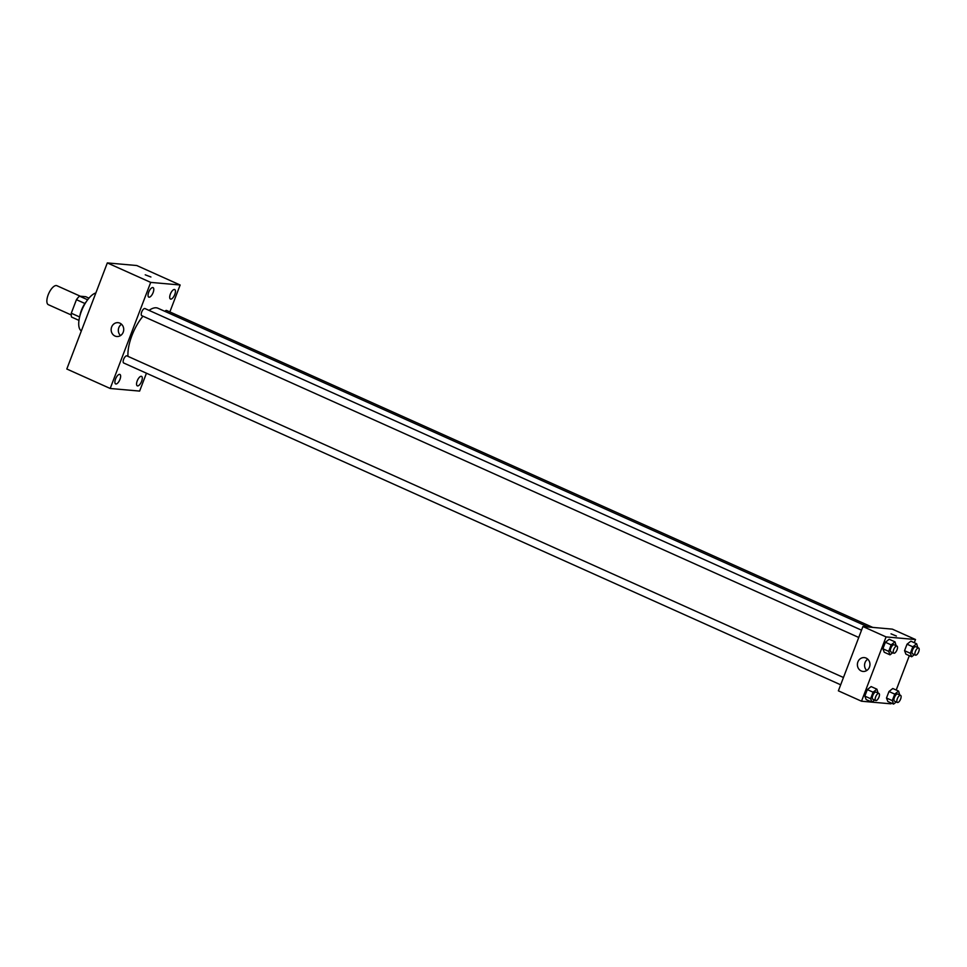 <?xml version="1.0" encoding="UTF-8"?>
<svg xmlns="http://www.w3.org/2000/svg" width="967" height="967" viewBox="0 0 967 967"><rect width="100%" height="100%" fill="white"/><g stroke="black" fill="none" stroke-linecap="round" stroke-linejoin="round"><path stroke-width="1.45" d="M80.334 296.228L56.872 285.7A10.407 4.231 114.2 0 0 48.749 293.46A10.407 4.231 114.2 0 0 48.35 304.69L71.232 314.964M79.62 316.958L71.28 313.223L76.441 299.685A13.429 5.464 114.2 0 1 79.536 296.156L85.737 296.7L88.94 298.15M71.28 313.223A13.429 5.464 114.2 0 0 71.558 317.055L78.968 320.379M79.886 315.907A13.876 5.633 -65.8 0 1 86.208 301.801M84.939 303.505L76.441 299.685M87.634 299.782L79.536 296.156M95.854 292.965A20.815 8.461 114.2 0 0 81.385 311.289A20.815 8.461 114.2 0 0 81.361 330.895M146.452 373.202L139.623 391.091L110.202 388.48L66.808 369.007L107.325 262.915L136.758 265.526L180.14 284.999L169.854 311.93M148.7 292.179A5.21 2.115 114.2 0 0 148.785 297.123A5.21 2.115 114.2 0 0 152.846 293.243A5.21 2.115 114.2 0 0 153.04 287.622A5.21 2.115 114.2 0 0 148.7 292.179M115.556 378.979A5.21 2.115 114.2 0 0 115.629 383.923A5.21 2.115 114.2 0 0 119.69 380.043A5.21 2.115 114.2 0 0 119.896 374.434A5.21 2.115 114.2 0 0 115.556 378.979M137.217 380.901A5.21 2.115 114.2 0 0 137.29 385.845A5.21 2.115 114.2 0 0 141.351 381.965A5.21 2.115 114.2 0 0 141.557 376.356A5.21 2.115 114.2 0 0 137.217 380.901M170.361 294.101A5.21 2.115 114.2 0 0 170.446 299.045A5.21 2.115 114.2 0 0 174.507 295.165A5.21 2.115 114.2 0 0 174.701 289.544A5.21 2.115 114.2 0 0 170.361 294.101M110.202 388.48L150.707 282.388L107.325 262.915M123.22 332.189A6.938 6.273 95.1 0 1 116.826 336.504A6.938 6.273 95.1 0 1 111.181 329.034A6.938 6.273 95.1 0 1 118.047 322.676A6.938 6.273 95.1 0 1 123.22 332.189M120.524 335.573A6.938 6.273 95.1 0 1 121.528 324.247M150.707 282.388L180.14 284.999M145.231 274.821L150.912 276.985M861.537 630.182L144.965 308.558A3.904 1.583 114.2 0 0 141.714 311.966A3.904 1.583 114.2 0 0 141.774 315.665A3.904 1.583 114.2 0 0 141.992 315.726M872.742 627.402L166.626 310.48A3.904 1.583 114.2 0 0 164.861 311.35M843.466 677.504L126.895 355.88A3.904 1.583 114.2 0 0 126.677 355.82A3.904 1.583 114.2 0 0 123.643 359.289A3.904 1.583 114.2 0 0 123.703 363L840.686 684.805M868.112 626.991L157.959 308.243A31.222 12.692 114.2 0 0 149.051 310.383M142.971 316.209A31.222 12.692 114.2 0 0 127.995 356.364M871.883 702.139L861.512 701.22L838.377 690.837L862.927 626.531L892.36 629.142L915.507 639.525L914.286 642.717M909.318 655.711L896.216 690.039M891.248 703.033L890.945 703.831L871.98 702.151M892.71 652.713L890.015 654.84L884.237 652.241L882.895 648.772L885.385 642.269L889.193 639.26L894.983 641.846L896.167 645.714M896.3 701.957L893.605 704.085L887.827 701.498L886.485 698.017L888.975 691.514L892.783 688.504L898.573 691.091L899.757 694.959M861.512 701.22L886.074 636.915L915.507 639.525M914.371 654.635L911.676 656.762L905.898 654.163L904.556 650.694L907.046 644.191L910.854 641.181L916.643 643.768L917.828 647.636M874.639 700.035L871.944 702.163L866.166 699.576L864.824 696.095L867.314 689.604L871.122 686.582L876.912 689.181L878.096 693.037M886.074 636.915L862.927 626.531M861.21 670.953A6.938 6.273 95.1 0 1 857.584 662.927A6.938 6.273 95.1 0 1 864.28 657.608A6.938 6.273 95.1 0 1 869.925 665.078A6.938 6.273 95.1 0 1 863.06 671.436A6.938 6.273 95.1 0 1 861.21 670.953M891.03 633.844L896.397 636.056L891.03 633.844M866.758 670.506A6.938 6.273 95.1 0 1 867.762 659.18M871.944 702.163L870.614 698.694L873.092 692.191L876.912 689.181M878.918 693.412A3.904 1.583 114.2 0 0 875.872 696.325A3.904 1.583 114.2 0 0 875.727 700.531A3.904 1.583 114.2 0 0 875.945 700.579A3.904 1.583 114.2 0 0 878.87 697.364A3.904 1.583 114.2 0 0 878.918 693.412L876.029 692.118A3.904 1.583 114.2 0 0 872.983 695.019A3.904 1.583 114.2 0 0 872.826 699.226A3.904 1.583 114.2 0 0 873.044 699.286M866.166 699.576L864.824 696.095L867.314 689.604L871.122 686.582M870.614 698.694L864.824 696.095M873.092 692.191L867.314 689.604M890.015 654.84L888.685 651.371L891.163 644.868L894.983 641.846M896.989 646.089A3.904 1.583 114.2 0 0 893.943 649.002A3.904 1.583 114.2 0 0 893.798 653.208A3.904 1.583 114.2 0 0 894.016 653.257A3.904 1.583 114.2 0 0 896.941 650.042A3.904 1.583 114.2 0 0 896.989 646.089L894.1 644.784A3.904 1.583 114.2 0 0 891.054 647.697A3.904 1.583 114.2 0 0 890.897 651.903A3.904 1.583 114.2 0 0 891.115 651.963M884.237 652.241L882.895 648.772L885.385 642.269L889.193 639.26M888.685 651.371L882.895 648.772M891.163 644.868L885.385 642.269M893.605 704.085L892.275 700.616L894.753 694.113L898.573 691.091M900.579 695.333A3.904 1.583 114.2 0 0 897.533 698.247A3.904 1.583 114.2 0 0 897.388 702.453A3.904 1.583 114.2 0 0 897.606 702.501A3.904 1.583 114.2 0 0 900.531 699.286A3.904 1.583 114.2 0 0 900.579 695.333L897.69 694.04A3.904 1.583 114.2 0 0 894.644 696.941A3.904 1.583 114.2 0 0 894.487 701.148A3.904 1.583 114.2 0 0 894.705 701.208M887.827 701.498L886.485 698.017L888.975 691.514L892.783 688.504M892.275 700.616L886.485 698.017M894.753 694.113L888.975 691.514M911.676 656.762L910.346 653.293L912.824 646.79L916.643 643.768M918.65 648.011A3.904 1.583 114.2 0 0 915.604 650.912A3.904 1.583 114.2 0 0 915.459 655.13A3.904 1.583 114.2 0 0 915.676 655.179A3.904 1.583 114.2 0 0 918.602 651.963A3.904 1.583 114.2 0 0 918.65 648.011L915.761 646.705A3.904 1.583 114.2 0 0 912.715 649.619A3.904 1.583 114.2 0 0 912.558 653.825A3.904 1.583 114.2 0 0 912.775 653.885M905.898 654.163L904.556 650.694L907.046 644.191L910.854 641.181M910.346 653.293L904.556 650.694M912.824 646.79L907.046 644.191M858.756 637.471L141.774 315.665M875.727 700.531L872.826 699.226M893.798 653.208L890.897 651.903M897.388 702.453L894.487 701.148M915.459 655.13L912.558 653.825"/></g></svg>
